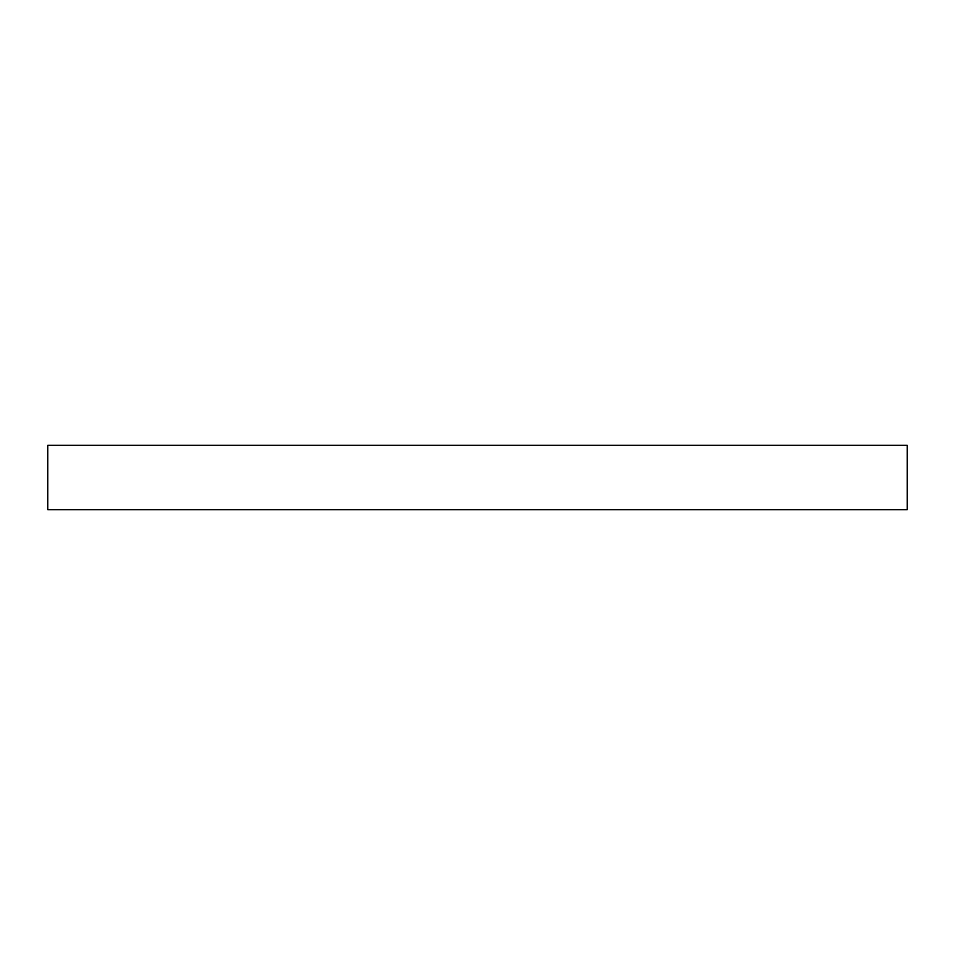 <?xml version="1.0" encoding="UTF-8"?>
<svg xmlns="http://www.w3.org/2000/svg" width="955" height="955" viewBox="0 0 955 955"><rect width="100%" height="100%" fill="white"/><g stroke="black" fill="none" stroke-linecap="round" stroke-linejoin="round"><path stroke-width="1.43" d="M47.75 445.269L47.75 509.731L907.25 509.731L907.25 445.269L47.75 445.269L47.75 509.731L907.25 509.731L907.25 445.269L47.75 445.269"/></g></svg>
